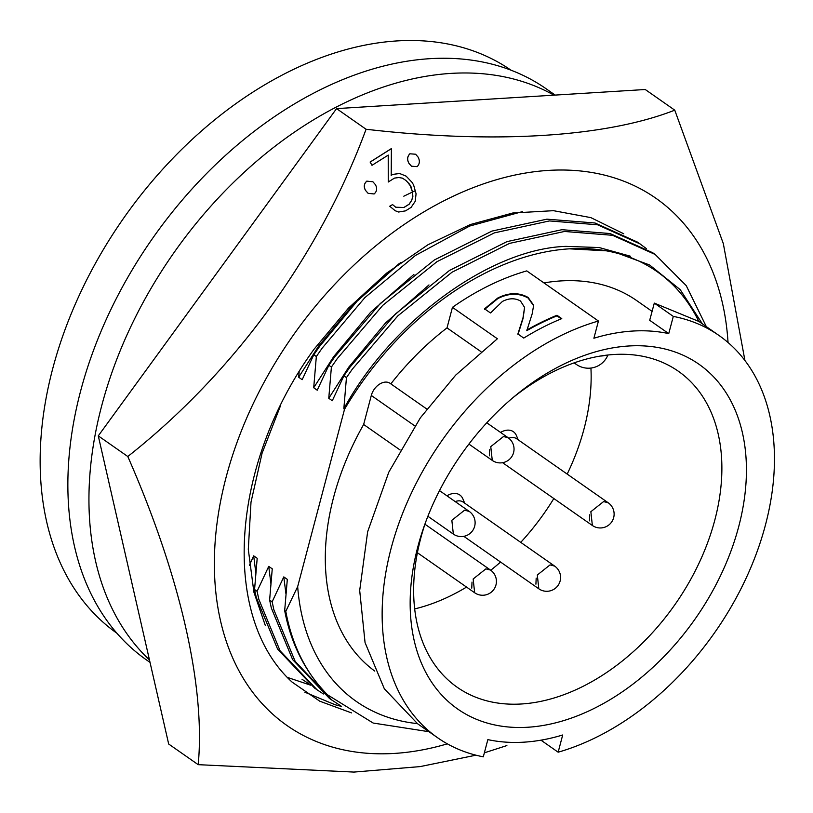 <?xml version="1.0" encoding="UTF-8"?>
<svg xmlns="http://www.w3.org/2000/svg" width="813" height="813" viewBox="0 0 813 813"><rect width="100%" height="100%" fill="white"/><g stroke="black" fill="none" stroke-linecap="round" stroke-linejoin="round"><path stroke-width="1.22" d="M405.565 210.862L411.114 207.376L415.23 201.309L416.073 193.789L413.634 185.069L412.171 182.478L406.134 176.147L399.539 173.474L392.588 174.5L391.195 175.384L391.388 148.576L370.118 162.041L371.988 165.313L388.268 155.1L388.248 182.01L394.468 178.108L398.827 177.529L402.455 178.159L405.921 180.466L409.752 184.429L412.577 192.275L412.862 196.634L411.693 200.354L409.183 204.215L403.898 207.528L395.748 207.244L392.567 204.591L389.773 206.268L395.199 210.74L398.614 212.02L405.565 210.862M391.439 148.606L370.169 162.082L371.988 165.313M280.688 405.27L262.091 453.176L251.004 502.139L248.3 549.354L253.9 592.169L265.262 625.329M411.439 166.187L408.919 163.322C406.937 159.653 407.252 156.472 409.874 153.769L409.925 153.799C407.303 156.472 406.988 159.663 408.969 163.352L408.919 163.322M728.042 342.527A321.765 218.626 125 0 0 415.534 217.01A321.765 218.626 125 0 0 214.866 580.645A321.765 218.626 125 0 0 447.333 743.844M475.971 755.186L420.128 766.598L353.848 772.076L198.199 764.667C205.557 687.148 180.395 576.234 127.793 456.51C233.422 373.289 319.519 255.506 366.074 129.257C494.101 144.053 605.563 137.326 674.76 110.162L723.326 243.615L744.942 360.545M391.144 175.344L392.537 174.47L399.488 173.433L406.134 176.147M395.199 210.74L389.712 206.238L392.567 204.591M395.697 207.213L403.848 207.498L409.132 204.175L411.642 200.313L412.811 196.594L412.526 192.244L411.002 186.705L407.709 182.325M388.248 182.01L388.218 155.07M506.875 745.572L484.355 752.828M368.065 193.281L365.494 190.384C363.523 186.746 363.97 183.657 366.836 181.096L366.887 181.136C364.021 183.647 363.574 186.736 365.545 190.415L365.494 190.384M405.87 180.425L402.394 178.118M674.76 110.162L645.248 89.511L336.562 108.617L98.282 435.87L168.677 744.027L198.199 764.667M366.074 129.257L336.562 108.617M127.793 456.51L98.282 435.87M351.551 712.91L319.763 701.192L292.111 682.107C220.242 616.63 230.455 463.786 314.092 349.173L348.442 308.137L386.653 273.107L427.923 244.774L470.371 224.53L512.81 212.996L553.47 210.679L590.868 217.63L623.723 233.768M287.507 677.442L310.566 685.146M304.845 692.198L335.139 704.749L341.541 706.416M415.189 190.75L403.807 196.207M365.545 190.415L368.116 193.321L374.112 193.972C376.958 191.451 377.384 188.342 375.413 184.663L372.923 181.797L366.887 181.136M408.969 163.352L411.49 166.218L417.15 166.645C419.732 163.941 420.036 160.75 418.065 157.061L415.626 154.226L409.925 153.799M485.889 568.866L473.156 578.988L474.66 592.768A13.851 13.851 0 0 0 495.91 585.167A13.851 13.851 0 0 0 490.513 570.065L485.889 568.866L490.513 570.065L424.935 524.202M550.045 564.903L537.312 575.015L538.816 588.805A13.851 13.851 0 0 0 560.066 581.204A13.851 13.851 0 0 0 554.669 566.102L550.045 564.903L554.669 566.102L463.105 502.048A13.841 9.4 125 0 0 455.219 501.601M464.579 510.188L451.845 520.3L453.349 534.09A13.851 13.851 0 0 0 474.599 526.489A13.851 13.851 0 0 0 469.203 511.387L464.579 510.188L469.203 511.387L439.508 490.615M503.501 436.52L490.767 446.642L492.272 460.422A13.851 13.851 0 0 0 513.521 452.831A13.851 13.851 0 0 0 508.125 437.729L503.501 436.52L508.125 437.719L486.774 422.79M603.592 501.58L590.858 511.702L592.362 525.483A13.851 13.851 0 0 0 613.602 517.881A13.851 13.851 0 0 0 608.215 502.78L603.592 501.58L608.205 502.78L516.651 438.735A13.841 9.4 125 0 0 508.836 438.258M553.948 95.162A348.543 236.817 125 0 0 101.747 405.585A348.543 236.817 125 0 0 149.47 659.922M555.177 95.091L546.163 88.79A348.543 236.817 125 0 0 80.67 390.84A348.543 236.817 125 0 0 146.604 660.004L150.039 662.402M270.892 583.439L268.737 566.366L257.091 591.285L254.56 589.516L257.193 558.297L253.676 555.838L255.841 572.911M268.737 566.366L272.253 568.836L269.621 600.045L272.152 601.813L283.788 576.905L285.952 593.978M630.471 256.227L599.201 247.548L565.878 246.369C489.822 248.859 391.226 321.613 343.828 408.817L344.519 409.295L297.67 586.61A262.284 178.21 125 0 0 417.394 723.611M283.788 576.905L287.314 579.364L284.682 610.583L285.79 611.356L297.67 586.61M426.774 409.01L390.037 383.309A14.024 9.532 125 0 0 371.307 395.464L363.645 424.488A226.868 154.145 125 0 0 374.773 671.091M540.96 740.176L558.155 752.198L562.698 734.982A226.868 154.145 -55 0 1 523.989 742.167A226.868 154.145 -55 0 1 487.851 739.617L483.298 756.832A245.455 166.777 125 0 1 437.607 737.747A245.455 166.777 125 0 1 401.805 515.452A245.455 166.777 125 0 1 598.439 321.023L593.897 338.238A226.868 154.145 -55 0 1 668.743 333.615L673.296 316.399L654.302 303.107L649.699 320.292L668.743 333.615M363.645 424.488L400.128 450.006M628.662 345.992A210.394 142.946 125 0 0 515.351 395.657A210.394 142.946 125 0 0 424.305 525.818A210.394 142.946 125 0 0 527.932 727.239A210.394 142.946 125 0 0 738.692 526.692A210.394 142.946 125 0 0 628.662 345.992M425.494 522.515A192.854 131.035 125 0 0 457.211 687.27A192.854 131.035 125 0 0 521.59 703.977A192.854 131.035 125 0 0 698.967 563.287A192.854 131.035 125 0 0 678.296 371.206A192.854 131.035 125 0 0 613.927 354.498A192.854 131.035 125 0 0 512.657 397.913M510.889 70.101A343.635 233.483 125 0 0 397.029 40.924A343.635 233.483 125 0 0 81.29 290.942A343.635 233.483 125 0 0 116.96 633.276M414.691 608.917A192.854 131.035 125 0 0 466.54 587.088M490.757 570.238A192.854 131.035 125 0 0 500.574 562.047M520.737 542.362A192.854 131.035 125 0 0 553.836 498.532M567.189 474.091A192.854 131.035 125 0 0 590.929 368.055M464.68 503.156L462.882 498.877A17.744 12.053 125 0 0 446.926 495.808M518.227 439.843L516.418 435.565A17.744 12.053 125 0 0 500.554 432.435M253.676 555.838L249.388 565.36M299.184 371.775L298.656 377.222L302.172 379.681L313.808 354.763L316.338 356.531L313.706 387.75L317.233 390.21L328.869 365.301L331.399 367.07L328.767 398.279L332.283 400.748L343.919 375.83L346.45 377.598L343.828 408.817M398.848 263.859L355.464 301.836L318.655 346.064L298.656 377.222M313.808 354.763L319.672 346.328L356.968 301.328L400.819 262.365M316.338 356.531L322.202 348.096L364.854 297.639L415.433 255.475L469.619 226.065L522.373 211.634M308.381 683.459L301.999 679.262M413.908 274.398L370.525 312.365L333.716 356.592L313.706 387.75M328.869 365.301L334.722 356.856L380.24 303.574L434.396 259.947L491.936 231.085L546.895 219.164L594.994 222.996L637.595 242.172L646.254 248.514M314.519 688.032L277.558 649.038L256.288 597.484L254.56 589.516M331.399 367.07L337.253 358.635L382.771 305.342L436.927 261.715L494.467 232.853L549.425 220.933L597.525 224.764L640.126 243.941M323.442 693.987L317.05 689.8L280.089 650.807L258.808 599.252L257.091 591.285M428.969 284.926L385.586 322.903L348.767 367.13L328.767 398.279M343.919 375.83L349.783 367.395L395.291 314.113L449.457 270.475L506.997 241.613L561.956 229.693L610.055 233.534L652.656 252.711L655.176 254.469L686.243 285.648L706.314 326.613M340.972 706.009L329.57 698.55L292.609 659.567L271.339 608.012L269.621 600.045M346.45 377.598L352.314 369.163L397.821 315.881L451.987 272.243L509.527 243.392L564.486 231.461L612.585 235.303L655.187 254.479M332.111 700.328L295.139 661.335L273.869 609.78L272.152 601.813M702.391 323.869L680.227 289.672L649.607 264.977L612.098 251.136L569.405 248.829A262.284 178.21 125 0 0 344.519 409.295M428.99 731.72L373.167 723.042L327.487 694.79C305.261 672.087 290.993 644.018 284.682 610.583M327.487 694.79A275.261 187.02 -55 0 1 285.79 611.356M698.774 321.338A262.284 178.21 125 0 0 569.405 248.829M598.439 321.023L526.763 270.892A245.455 166.777 125 0 0 452.445 307.334L447.018 327.893A226.868 154.145 125 0 0 390.84 383.868M652.087 311.369L636.65 300.566A226.868 154.145 125 0 0 543.958 282.914M447.018 327.893L480.93 351.623M452.445 307.334L497.383 338.767L455.676 375.139L420.382 417.791L388.807 472.16L367.649 531.743L359.692 590.502L365.057 642.585L384.325 688.763L417.618 723.773L437.607 737.747M526.743 330.078A245.455 166.777 125 0 1 556.976 315.261L561.773 318.625A245.455 166.777 125 0 0 523.755 338.076L517.881 333.97L522.972 317.954L524.578 307.405L520.483 300.993C514.964 297.904 508.918 298.066 502.363 301.491L490.828 312.72A245.455 166.777 125 0 0 490.452 312.954L484.528 308.818L497.749 298.036C508.704 292.467 518.816 292.263 528.104 297.436L533.328 304.763L533.45 306.379L532.22 313.686L526.834 330.627A244.754 166.299 125 0 1 556.976 315.861L561.244 318.848M558.155 752.198A245.455 166.777 125 0 0 754.789 557.769A245.455 166.777 125 0 0 718.987 335.474L698.997 321.501L654.302 303.107M718.987 335.474A245.455 166.777 125 0 0 673.296 316.399M518.003 334.509L523.044 318.523L524.598 307.71M484.639 309.357L497.81 298.595C508.735 293.046 518.836 292.853 528.115 298.025L533.348 305.353L533.46 306.674M497.749 298.036L497.81 298.595M528.104 297.436L528.115 298.025M533.328 304.763L533.348 305.353M556.976 315.261L556.976 315.861M489.629 449.721L489.375 455.808M472.018 582.067L471.764 588.145M536.184 578.094L535.919 584.181M589.72 514.781L589.466 520.859M574.12 362.872L576.326 364.417A21.036 14.299 -55 0 1 574.486 362.74M371.307 395.464L414.823 425.9M522.972 317.954L523.044 318.523M605.197 355.342A21.036 7.337 14.8 0 1 601.031 356.023A21.036 7.337 -165.2 0 1 600.329 356.053M317.05 689.79L314.519 688.022M524.629 308.005L524.578 307.405M576.326 364.417A21.036 21.036 0 0 0 607.9 355.017M492.048 460.26L468.908 444.081M453.126 533.928L427.882 516.265M474.436 592.606L417.415 552.728M538.592 588.642L463.827 536.346M592.128 525.32L502.617 462.709"/></g></svg>
